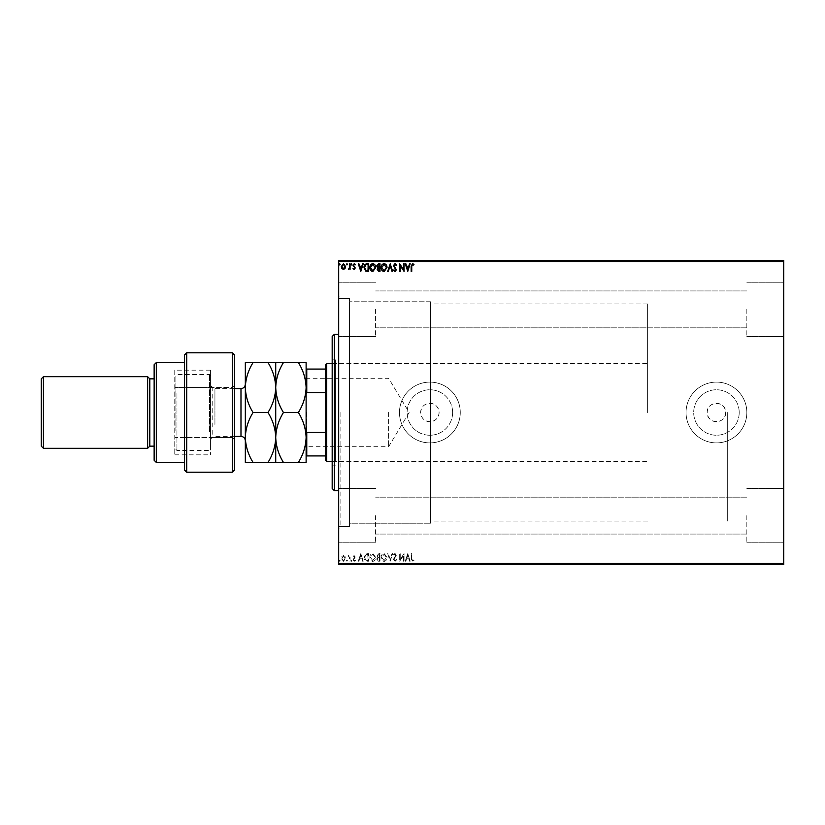 <?xml version="1.0" encoding="UTF-8"?>
<svg xmlns="http://www.w3.org/2000/svg" width="825" height="825" viewBox="0 0 825 825"><rect width="100%" height="100%" fill="white"/><g stroke="black" fill="none" stroke-linecap="round" stroke-linejoin="round"><path stroke-width="0.62" stroke-dasharray="4.12 3.09" d="M338.683 412.5L338.683 528.65L338.683 412.5M340.859 412.5L340.859 526.484L340.859 412.5M430.516 421.709C424.576 421.472 421.286 418.409 420.637 412.5C421.286 406.591 424.576 403.528 430.516 403.291C435.775 404.126 438.632 407.199 439.096 412.5A9.23 9.23 0 0 1 429.866 421.73A9.23 9.23 0 0 1 420.637 412.5A9.23 9.23 0 0 1 429.866 403.27A9.23 9.23 0 0 1 439.096 412.5C438.632 417.801 435.775 420.874 430.516 421.709L430.516 301.775L430.516 523.225L430.516 301.775L430.516 523.225L349.542 523.225L349.542 301.775L349.542 526.484L349.542 298.516L349.542 523.225L430.516 523.225L430.516 421.709M725.67 412.5A9.23 9.23 0 0 1 716.451 421.73A9.23 9.23 0 0 1 707.221 412.5C706.654 400.599 726.248 400.589 725.67 412.5C726.248 424.39 706.664 424.421 707.221 412.5A9.23 9.23 0 0 1 716.451 403.27A9.23 9.23 0 0 1 725.67 412.5M739.2 412.5A22.749 22.749 0 0 1 716.451 435.249A22.749 22.749 0 0 1 693.691 412.5A22.749 22.749 0 0 1 716.451 389.751A22.749 22.749 0 0 1 739.2 412.5A22.749 22.749 0 0 1 716.451 435.249A22.749 22.749 0 0 1 693.691 412.5A22.749 22.749 0 0 1 716.451 389.751A22.749 22.749 0 0 1 739.2 412.5M452.626 412.5A22.749 22.749 0 0 1 429.866 435.249A22.749 22.749 0 0 1 407.117 412.5A22.749 22.749 0 0 1 429.866 389.751A22.749 22.749 0 0 1 452.626 412.5A22.749 22.749 0 0 1 429.866 435.249A22.749 22.749 0 0 1 407.117 412.5A22.749 22.749 0 0 1 429.866 389.751A22.749 22.749 0 0 1 452.626 412.5M460.267 412.5A30.391 30.391 0 0 1 429.866 442.891A30.391 30.391 0 0 1 399.475 412.5A30.391 30.391 0 0 1 429.866 382.109A30.391 30.391 0 0 1 460.267 412.5A30.391 30.391 0 0 1 429.866 442.891A30.391 30.391 0 0 1 399.475 412.5A30.391 30.391 0 0 1 429.866 382.109A30.391 30.391 0 0 1 460.267 412.5M746.842 412.5A30.391 30.391 0 0 1 716.451 442.891A30.391 30.391 0 0 1 686.049 412.5A30.391 30.391 0 0 1 716.451 382.109A30.391 30.391 0 0 1 746.842 412.5A30.391 30.391 0 0 1 716.451 442.891A30.391 30.391 0 0 1 686.049 412.5A30.391 30.391 0 0 1 716.451 382.109A30.391 30.391 0 0 1 746.842 412.5M783.75 309.375L783.75 336.517L783.75 309.375M746.842 309.375L746.842 336.517L746.842 309.375M783.75 515.625L783.75 542.768L783.75 515.625M746.842 515.625L746.842 542.768L746.842 515.625M338.683 309.375L338.683 336.517L338.683 309.375M375.592 309.375L375.592 336.517L375.592 309.375M338.683 515.625L338.683 542.768L338.683 515.625M375.592 515.625L375.592 542.768L375.592 515.625M727.299 412.5L727.299 521.049L727.299 412.5M345.036 564.475L341.88 564.475M350.078 564.475L348.037 564.475L350.078 564.475M354.131 564.475L353.347 564.475M366.919 564.475L365.733 564.475M379.995 564.475L376.674 564.475L379.995 564.475M390.215 564.475L392.659 564.475M403.93 564.042L399.671 564.042L403.93 564.475M411.747 564.475L413.985 564.475L411.747 564.475M783.75 563.393L338.683 563.393L338.683 564.475L783.75 564.475L783.75 260.525L338.683 260.525L338.683 261.608L783.75 261.608M396.743 564.042L393.432 564.475L396.743 564.475M387.007 564.475L384.12 564.475M375.705 564.475L369.858 564.475M351.935 564.475L350.955 564.475M347.449 564.475L346.479 564.475M340.147 564.475L339.168 564.475M345.036 260.525L341.88 260.525M350.078 260.525L348.037 260.525L350.078 260.525M354.131 260.525L353.347 260.525M366.919 260.525L365.733 260.525M379.995 260.525L376.674 260.525L379.995 260.525M390.215 260.525L392.659 260.525M403.93 260.958L399.671 260.958L403.93 260.525M411.747 260.525L413.985 260.525L411.747 260.525M396.743 260.958L393.432 260.525L396.743 260.525M387.007 260.525L384.12 260.525M375.705 260.525L369.858 260.525M351.935 260.525L350.955 260.525M347.449 260.525L346.479 260.525M340.147 260.525L339.168 260.525M345.036 556.483L343.458 555.565L341.88 556.483L341.313 558.453L343.458 561.309L345.603 558.453L345.036 556.483L343.458 555.565L341.88 556.483L341.313 558.453L343.458 561.309L345.603 558.453L345.036 556.483M350.078 561.217L350.078 555.668L349.501 556.483L348.48 555.565L349.408 557.442L349.501 561.217L350.078 561.217L350.078 555.668L349.501 556.483L348.037 555.761L349.408 557.442L349.501 561.217L350.078 561.217M354.131 555.565L353.007 556.359L354.1 556.246L354.523 557.504L353.007 559.711L354.234 561.309L355.441 560.567L355.101 560.051L354.307 560.629L353.585 559.742L355.245 557.019L354.131 555.565L353.007 556.359L354.1 556.246L354.523 557.504L353.007 559.711L354.234 561.309L355.441 560.567L355.101 560.051L354.307 560.629L353.585 559.742L355.245 557.019L354.131 555.565M366.919 561.217L368.692 561.217L368.692 553.616L365.733 553.895L364.011 557.514C363.928 559.711 364.897 560.938 366.919 561.217L368.692 561.217L368.692 553.616L365.733 553.895L364.011 557.514C363.928 559.711 364.897 560.938 366.919 561.217M379.995 561.217L379.995 553.616L378.912 553.616L377.169 555.503L377.881 557.123L376.674 559.061L378.469 561.217L379.995 561.217L379.995 553.616L378.912 553.616L377.169 555.503L377.881 557.123L376.674 559.061L378.469 561.217L379.995 561.217M390.215 561.217L392.659 553.616L392.019 553.616L390.173 559.381L388.317 553.616L387.688 553.616L390.122 561.217L392.659 553.616L392.019 553.616L390.173 559.381L388.317 553.616L387.688 553.616L390.215 561.217M403.466 561.217L404.054 561.217L404.054 553.616L400.249 559.288L400.249 553.616L399.671 553.616L399.671 561.217L403.466 555.565L403.466 561.217L404.054 561.217L404.054 553.616L400.249 559.288L400.249 553.616L399.671 553.616L399.671 561.217L403.466 555.565L403.466 561.217M411.747 558.669L411.747 553.616L411.159 553.616L411.159 558.752L412.552 561.413L413.985 560.536L413.696 559.948L412.562 560.629L411.747 558.669L411.747 553.616L411.159 553.616L411.159 558.752L412.552 561.413L413.985 560.536L413.696 559.948L412.562 560.629L411.747 558.669M338.683 563.393L338.683 261.608M407.756 553.616L405.219 561.217L405.859 561.217L406.642 558.783L408.777 558.783L409.551 561.217L410.19 561.217L407.756 553.616L405.219 561.217L405.859 561.217L406.642 558.783L408.777 558.783L409.551 561.217L410.19 561.217L407.756 553.616M395.041 561.413L396.743 559.752L396.268 559.371L395.082 560.629L394.02 559.34L396.361 555.194L395 553.42L393.535 554.709L393.989 555.173L395.01 554.204L395.773 555.163L393.432 559.36L395.041 561.413L396.743 559.752L396.268 559.371L395.082 560.629L394.02 559.34L396.361 555.194L395 553.42L393.535 554.709L393.989 555.173L395.01 554.204L395.773 555.163L393.432 559.36L395.041 561.413M387.007 557.452L384.12 553.42C382.109 553.895 381.119 555.225 381.16 557.411C381.119 559.587 382.088 560.917 384.068 561.413C386.059 560.938 387.028 559.618 387.007 557.452L384.12 553.42C382.109 553.895 381.119 555.225 381.16 557.411C381.119 559.587 382.088 560.917 384.068 561.413C386.059 560.938 387.028 559.618 387.007 557.452M375.705 557.452L372.817 553.42C370.807 553.895 369.817 555.225 369.858 557.411C369.817 559.587 370.796 560.917 372.776 561.413C374.756 560.938 375.726 559.618 375.705 557.452L372.817 553.42C370.807 553.895 369.817 555.225 369.858 557.411C369.817 559.587 370.796 560.917 372.776 561.413C374.756 560.938 375.726 559.618 375.705 557.452M360.803 553.616L358.267 561.217L358.906 561.217L359.679 558.783L361.814 558.783L362.598 561.217L363.237 561.217L360.803 553.616L358.267 561.217L358.906 561.217L359.679 558.783L361.814 558.783L362.598 561.217L363.237 561.217L360.803 553.616M351.935 560.68L351.45 560.051L350.955 560.68L351.45 561.309L351.45 560.051L350.955 560.68L351.45 561.309L351.935 560.68M347.449 560.68L346.964 560.051L346.479 560.68L346.964 561.309L347.449 560.68L346.964 560.051L346.479 560.68L346.964 561.309L347.449 560.68M340.147 560.68L339.663 560.051L339.168 560.68L339.663 561.309L339.663 560.051L339.168 560.68L339.663 561.309L340.147 560.68M406.89 557.999L407.705 555.452L408.519 557.999L406.89 557.999L407.705 555.452L408.519 557.999L406.89 557.999M384.089 560.629L381.748 557.411L384.089 554.204L386.42 557.452L384.089 560.629L381.748 557.411L384.089 554.204L386.42 557.452L384.089 560.629M378.18 557.7L379.407 557.618L379.407 560.433L377.262 559.061L378.18 557.7L379.407 557.618L379.407 560.433L377.262 559.061L378.18 557.7M377.747 555.514L379.407 554.4L379.407 556.834L377.747 555.514L379.407 554.4L379.407 556.834L377.747 555.514M372.787 560.629L370.446 557.411L372.787 554.204L375.117 557.452L372.787 560.629L370.446 557.411L372.787 554.204L375.117 557.452L372.787 560.629M367.723 554.4L368.105 560.433L365.908 560.247L364.598 557.514L366.042 554.606L368.105 554.4L368.105 560.433L365.908 560.247L364.598 557.514L366.042 554.606L367.723 554.4M359.937 557.999L360.752 555.452L361.567 557.999L359.937 557.999L360.752 555.452L361.567 557.999L359.937 557.999M343.458 560.629L341.901 558.463L343.458 556.246L345.015 558.463L343.458 560.629L341.901 558.463L343.458 556.246L345.015 558.463L343.458 560.629M411.747 266.331L411.747 271.384L411.159 271.384L411.159 266.248L412.552 263.587L413.985 264.464L413.696 265.052L412.562 264.371L411.747 266.331M407.756 271.384L405.219 263.783L405.859 263.783L406.642 266.217L408.777 266.217L409.551 263.783L410.19 263.783L407.756 271.384M406.89 267.001L407.705 269.548L408.519 267.001L406.89 267.001M403.466 263.783L404.054 263.783L404.054 271.384L400.249 265.712L400.249 271.384L399.671 271.384L399.671 263.783L403.466 269.435L403.466 263.783M395.041 263.587L396.743 265.248L396.268 265.629L395.082 264.371L394.02 265.66L396.361 269.806L395 271.58L393.535 270.291L393.989 269.827L395.01 270.796L395.773 269.837L393.432 265.64L395.041 263.587M390.215 263.783L392.659 271.384L392.019 271.384L390.173 265.619L388.317 271.384L387.688 271.384L390.215 263.783M387.007 267.548L384.12 271.58C382.109 271.105 381.119 269.775 381.16 267.589C381.119 265.413 382.088 264.082 384.068 263.587C386.059 264.062 387.028 265.382 387.007 267.548M384.089 264.371L381.748 267.589L384.089 270.796L386.42 267.548L384.089 264.371M379.995 263.783L379.995 271.384L378.912 271.384L377.169 269.497L377.881 267.877L376.674 265.939L378.469 263.783L379.995 263.783M378.18 267.3L379.407 267.382L379.407 264.567L377.262 265.939L378.18 267.3M377.747 269.486L379.407 270.6L379.407 268.166L377.747 269.486M375.705 267.548L372.817 271.58C370.807 271.105 369.817 269.775 369.858 267.589C369.817 265.413 370.796 264.082 372.776 263.587C374.756 264.062 375.726 265.382 375.705 267.548M372.787 264.371L370.446 267.589L372.787 270.796L375.117 267.548L372.787 264.371M366.919 263.783L368.692 263.783L368.692 271.384L365.733 271.105L364.011 267.486C363.928 265.289 364.897 264.062 366.919 263.783M367.723 270.6L368.105 264.567L365.908 264.753L364.598 267.486L366.042 270.394L367.723 270.6M360.803 271.384L358.267 263.783L358.906 263.783L359.679 266.217L361.814 266.217L362.598 263.783L363.237 263.783L360.803 271.384M359.937 267.001L360.752 269.548L361.567 267.001L359.937 267.001M354.131 269.435L353.007 268.641L354.1 268.754L354.523 267.496L353.007 265.289L354.234 263.691L355.441 264.433L355.101 264.949L354.307 264.371L353.585 265.258L355.245 267.981L354.131 269.435M351.935 264.32L351.45 264.949L350.955 264.32L351.45 263.691L351.935 264.32M350.078 263.783L350.078 269.332L349.501 268.517L348.48 269.435L349.408 267.558L349.501 263.783L350.078 263.783M347.449 264.32L346.964 264.949L346.479 264.32L346.964 263.691L347.449 264.32M345.036 268.517L343.458 269.435L341.88 268.517L341.313 266.547L343.458 263.691L345.603 266.547L345.036 268.517M343.458 264.371L341.901 266.537L343.458 268.754L345.015 266.537L343.458 264.371M340.147 264.32L339.663 264.949L339.168 264.32L339.663 263.691L340.147 264.32M411.159 260.958L412.552 260.958L411.159 260.525M413.985 260.958L412.552 260.525L413.985 260.525M407.653 260.958L405.219 260.525M405.219 260.958L405.859 260.525M405.859 260.958L406.642 260.525M406.642 260.958L408.777 260.525M408.777 260.958L409.551 260.525M409.551 260.958L410.19 260.525M410.19 260.958L407.756 260.958M406.89 260.958L408.519 260.958L406.89 260.525M393.535 260.958L395.01 260.958L393.535 260.525M395.01 260.958L393.432 260.958L395.01 260.525M392.659 260.958L392.019 260.525M392.019 260.958L390.173 260.525M390.173 260.958L388.317 260.525M388.317 260.958L387.688 260.525M387.688 260.958L390.122 260.525M384.12 260.958L381.16 260.525M381.16 260.958L387.007 260.958M384.089 260.958L381.748 260.958L386.42 260.958L384.089 260.525M377.169 260.958L379.995 260.958L377.169 260.525M378.18 260.958L379.407 260.958L377.262 260.958L379.407 260.525L378.18 260.525M377.747 260.958L379.407 260.958L377.747 260.525M369.858 260.958L375.705 260.958M372.787 260.958L370.446 260.958L372.787 260.958M365.733 260.958L364.011 260.525M364.011 260.958L366.919 260.958M367.723 260.958L364.598 260.958L367.723 260.525M360.7 260.958L358.267 260.525M358.267 260.958L358.906 260.525M358.906 260.958L359.679 260.525M359.679 260.958L361.814 260.525M361.814 260.958L362.598 260.525M362.598 260.958L363.237 260.525M363.237 260.958L360.803 260.958M359.937 260.958L361.567 260.958L359.937 260.525M353.347 260.958L354.1 260.525M354.1 260.958L354.657 260.525M354.523 260.958L353.193 260.525M353.193 260.958L354.234 260.525M354.234 260.958L355.441 260.525M355.101 260.958L354.307 260.525M354.307 260.958L353.585 260.525M353.729 260.958L354.348 260.525M354.348 260.958L355.059 260.525M355.245 260.958L354.131 260.958M350.955 260.958L351.935 260.958M348.48 260.958L350.078 260.958L348.48 260.525M346.479 260.958L347.449 260.958M341.88 260.958L341.313 260.525M341.313 260.958L345.603 260.525M345.603 260.958L345.036 260.958M343.458 260.958L341.901 260.958L343.458 260.958M339.168 260.958L340.147 260.958M411.159 564.042L412.552 564.042L411.159 564.475M413.985 564.042L412.552 564.475L413.985 564.475M407.653 564.042L405.219 564.475M405.219 564.042L405.859 564.475M405.859 564.042L406.642 564.475M406.642 564.042L408.777 564.475M408.777 564.042L409.551 564.475M409.551 564.042L410.19 564.475M410.19 564.042L407.756 564.042M406.89 564.042L408.519 564.042L406.89 564.475M393.535 564.042L395.01 564.042L393.535 564.475M395.01 564.042L393.432 564.042L395.01 564.475M392.659 564.042L392.019 564.475M392.019 564.042L390.173 564.475M390.173 564.042L388.317 564.475M388.317 564.042L387.688 564.475M387.688 564.042L390.122 564.475M384.12 564.042L381.16 564.475M381.16 564.042L387.007 564.042M384.089 564.042L381.748 564.042L386.42 564.042L384.089 564.475M377.169 564.042L379.995 564.042L377.169 564.475M378.18 564.042L379.407 564.042L377.262 564.042L379.407 564.475L378.18 564.475M377.747 564.042L379.407 564.042L377.747 564.475M369.858 564.042L375.705 564.042M372.787 564.042L370.446 564.042L372.787 564.042M365.733 564.042L364.011 564.475M364.011 564.042L366.919 564.042M367.723 564.042L364.598 564.042L367.723 564.475M360.7 564.042L358.267 564.475M358.267 564.042L358.906 564.475M358.906 564.042L359.679 564.475M359.679 564.042L361.814 564.475M361.814 564.042L362.598 564.475M362.598 564.042L363.237 564.475M363.237 564.042L360.803 564.042M359.937 564.042L361.567 564.042L359.937 564.475M353.347 564.042L354.1 564.475M354.1 564.042L354.657 564.475M354.523 564.042L353.193 564.475M353.193 564.042L354.234 564.475M354.234 564.042L355.441 564.475M355.101 564.042L354.307 564.475M354.307 564.042L353.585 564.475M353.729 564.042L354.348 564.475M354.348 564.042L355.059 564.475M355.245 564.042L354.131 564.042M350.955 564.042L351.935 564.042M348.48 564.042L350.078 564.042L348.48 564.475M346.479 564.042L347.449 564.042M341.88 564.042L341.313 564.475M341.313 564.042L345.603 564.475M345.603 564.042L345.036 564.042M343.458 564.042L341.901 564.042L343.458 564.042M339.168 564.042L340.147 564.042M332.176 336.517L332.176 488.483M334.342 490.658L334.342 334.342M335.424 457.648L335.424 363.65L335.424 457.648M430.516 457.648L430.516 363.65L430.516 457.648M335.424 461.154L335.424 359.855L335.424 461.154M332.176 363.846L332.176 465.145L332.176 363.846M349.542 517.842L349.542 298.516L349.542 517.842M338.683 517.842L338.683 298.516L338.683 517.842M338.683 340.261L338.683 490.658L338.683 340.261M306.116 412.5L306.116 447.346L306.116 412.5M306.766 412.5L306.766 446.696L306.766 412.5M388.616 412.5L388.616 446.696L388.616 412.5M326.741 461.35L326.741 363.65M325.658 364.733L325.658 460.267M647.625 412.5L647.625 303.951L647.625 412.5M306.116 430.784L306.116 394.216L306.116 455.926L306.766 455.926L306.766 432.403L306.116 430.784L306.116 455.926M325.658 369.074L306.116 369.074L306.116 394.216L306.766 392.597L306.766 369.074M325.658 432.403L306.766 432.403M325.658 392.597L306.766 392.597M325.658 455.926L306.766 455.926M306.116 394.216L306.116 369.074M234.475 470.033L234.475 354.967M186.708 472.199L186.708 437.467L232.299 437.467L232.299 472.199M232.299 437.467L234.475 439.642L232.299 437.467L212.767 437.467L212.767 387.533L232.299 387.533L232.299 437.467M212.767 387.533L210.592 385.358L212.767 387.533L174.766 387.533L232.299 387.533L234.475 385.358L232.299 387.533L232.299 352.801M210.592 370.167L210.592 439.642L212.767 437.467L174.766 437.467L174.766 370.167L210.592 370.167L210.592 454.833L210.592 439.642L212.767 437.467M154.141 364.733L154.141 460.267M156.317 462.433L156.317 362.567M149.799 378.85L149.799 446.15M147.634 376.674L147.634 448.326M41.25 378.85L41.25 446.15M43.426 448.326L43.426 376.674M174.766 370.167L174.766 454.833L174.766 437.467L184.542 437.467L184.542 462.433L184.542 354.967M186.708 387.533L186.708 352.801M186.708 437.467L184.542 437.467L184.542 470.033M154.141 412.5L154.141 446.15L154.141 412.5M210.592 394.051L210.592 449.408L210.592 394.051M209.509 431.496L209.509 374.509L209.509 431.496M175.859 430.949L175.859 375.592L175.859 430.949M176.942 393.504L176.942 450.491L176.942 393.504M245.324 426.608L245.324 384.275L245.324 426.608M210.592 398.392L210.592 440.725L210.592 398.392M298.392 362.567L306.116 362.567L306.116 387.533C305.807 378.706 303.229 370.384 298.392 362.567L283.449 362.567C278.603 370.404 276.035 378.727 275.725 387.533C276.035 396.361 278.613 404.683 283.449 412.5L298.392 412.5C303.239 404.662 305.807 396.34 306.116 387.533L306.116 437.467C305.827 428.701 303.249 420.379 298.392 412.5M275.725 362.567L275.725 387.533C275.416 378.706 272.838 370.384 268.001 362.567L283.449 362.567M298.392 462.433C303.218 454.657 305.797 446.335 306.116 437.467L306.116 462.433L268.001 462.433C272.827 454.657 275.406 446.335 275.725 437.467C276.024 446.232 278.592 454.554 283.449 462.433M283.449 412.5C278.623 420.276 276.045 428.598 275.725 437.467L275.725 462.433M275.725 387.533L275.725 437.467C275.426 428.701 272.848 420.379 268.001 412.5C272.838 404.662 275.416 396.34 275.725 387.533M253.058 462.433C248.201 454.554 245.623 446.232 245.324 437.467C245.654 428.598 248.222 420.276 253.058 412.5C248.212 404.683 245.644 396.361 245.324 387.533C245.633 378.727 248.212 370.404 253.058 362.567L245.324 362.567L245.324 462.433L268.001 462.433M253.058 412.5L268.001 412.5M253.058 362.567L268.001 362.567M240.983 388.616L240.983 436.384M214.933 424.442L214.933 388.616L214.933 424.442M338.683 526.484L349.542 526.484L340.859 526.484L338.683 528.65M746.842 336.517L783.75 336.517L746.842 336.517M746.842 542.768L783.75 542.768L746.842 542.768M375.592 336.517L338.683 336.517L375.592 336.517M375.592 542.768L338.683 542.768L375.592 542.768M647.625 521.049L430.516 521.049M746.842 534.074L375.592 534.074L746.842 534.074M746.842 327.824L375.592 327.824L746.842 327.824M746.842 290.926L375.592 290.926L746.842 290.926M746.842 497.176L375.592 497.176L746.842 497.176M338.683 298.516L349.542 298.516L340.859 298.516L338.683 296.35M430.516 301.775L349.542 301.775L430.516 301.775M647.625 303.951L430.516 303.951M375.592 488.483L338.683 488.483L375.592 488.483M375.592 282.233L338.683 282.233L375.592 282.233M746.842 488.483L783.75 488.483L746.842 488.483M746.842 282.233L783.75 282.233L746.842 282.233M430.516 461.35L335.424 461.35M332.176 465.145L335.424 465.145M332.176 359.855L335.424 359.855M430.516 363.65L335.424 363.65M306.116 377.654L306.766 378.304L388.616 378.304L409.169 412.5L388.616 446.696L306.766 446.696L306.116 447.346M332.176 363.65L647.625 363.65M332.176 461.35L647.625 461.35M174.766 454.833L210.592 454.833M210.592 375.592L209.509 374.509L176.942 374.509L175.859 375.592M234.475 436.384L214.933 436.384C212.293 436.642 210.849 438.085 210.592 440.725M210.592 384.275C210.849 386.915 212.293 388.358 214.933 388.616L234.475 388.616M175.859 449.408L176.942 450.491L209.509 450.491L210.592 449.408"/><path stroke-width="1.24" d="M783.75 564.475L338.683 564.475L338.683 563.393L783.75 563.393L783.75 564.475M783.75 261.608L338.683 261.608L338.683 260.525L783.75 260.525L783.75 563.393M345.036 268.517L343.458 269.435L341.88 268.517L341.313 266.547L343.458 263.691L345.603 266.547L345.036 268.517M350.078 263.783L350.078 269.332L349.501 268.517L348.48 269.435L349.408 267.558L349.501 263.783L350.078 263.783M354.131 269.435L353.007 268.641L354.1 268.754L354.523 267.496L353.007 265.289L354.234 263.691L355.441 264.433L355.101 264.949L354.307 264.371L353.585 265.258L355.245 267.981L354.131 269.435M366.919 263.783L368.692 263.783L368.692 271.384L365.733 271.105L364.011 267.486C363.928 265.289 364.897 264.062 366.919 263.783M379.995 263.783L379.995 271.384L378.912 271.384L377.169 269.497L377.881 267.877L376.674 265.939L378.469 263.783L379.995 263.783M390.215 263.783L392.659 271.384L392.019 271.384L390.173 265.619L388.317 271.384L387.688 271.384L390.215 263.783M403.466 263.783L404.054 263.783L404.054 271.384L400.249 265.712L400.249 271.384L399.671 271.384L399.671 263.783L403.466 269.435L403.466 263.783M411.747 266.331L411.747 271.384L411.159 271.384L411.159 266.248L412.552 263.587L413.985 264.464L413.696 265.052L412.562 264.371L411.747 266.331M338.683 261.608L338.683 563.393M407.756 271.384L405.219 263.783L405.859 263.783L406.642 266.217L408.777 266.217L409.551 263.783L410.19 263.783L407.756 271.384M395.041 263.587L396.743 265.248L396.268 265.629L395.082 264.371L394.02 265.66L396.361 269.806L395 271.58L393.535 270.291L393.989 269.827L395.01 270.796L395.773 269.837L393.432 265.64L395.041 263.587M387.007 267.548L384.12 271.58C382.109 271.105 381.119 269.775 381.16 267.589C381.119 265.413 382.088 264.082 384.068 263.587C386.059 264.062 387.028 265.382 387.007 267.548M375.705 267.548L372.817 271.58C370.807 271.105 369.817 269.775 369.858 267.589C369.817 265.413 370.796 264.082 372.776 263.587C374.756 264.062 375.726 265.382 375.705 267.548M360.803 271.384L358.267 263.783L358.906 263.783L359.679 266.217L361.814 266.217L362.598 263.783L363.237 263.783L360.803 271.384M351.935 264.32L351.45 264.949L350.955 264.32L351.45 263.691L351.935 264.32M347.449 264.32L346.964 264.949L346.479 264.32L346.964 263.691L347.449 264.32M340.147 264.32L339.663 264.949L339.168 264.32L339.663 263.691L340.147 264.32M406.89 267.001L407.705 269.548L408.519 267.001L406.89 267.001M381.748 267.589L384.089 270.796L386.42 267.548L384.089 264.371L381.748 267.589M378.799 270.6L379.407 270.6L379.407 268.166L377.747 269.486L378.799 270.6M379.108 267.382L379.407 264.567L378.737 264.567L377.262 265.939L379.108 267.382M370.446 267.589L372.787 270.796L375.117 267.548L372.787 264.371L370.446 267.589M368.105 270.6L368.105 264.567L365.908 264.753L364.598 267.486L366.042 270.394L368.105 270.6M359.937 267.001L360.752 269.548L361.567 267.001L359.937 267.001M341.901 266.537L343.458 268.754L345.015 266.537L343.458 264.371L341.901 266.537M334.342 490.658L332.176 488.483L332.176 336.517L334.342 334.342L334.342 490.658L338.683 490.658M326.741 461.35L325.658 460.267L325.658 364.733L326.741 363.65L326.741 461.35L332.176 461.35M325.658 392.597L306.766 392.597L306.116 394.216M306.116 430.784L306.766 432.403L306.766 455.926L306.116 455.926M325.658 432.403L306.766 432.403M306.116 369.074L306.766 369.074L306.766 392.597M325.658 369.074L306.766 369.074M325.658 455.926L306.766 455.926M232.299 352.801L234.475 354.967L234.475 470.033L232.299 472.199L232.299 352.801L186.708 352.801L186.708 472.199L232.299 472.199M156.317 462.433L154.141 460.267L154.141 364.733L156.317 362.567L156.317 462.433L184.542 462.433M154.141 446.15L149.799 446.15L149.799 378.85L147.634 376.674L147.634 448.326L43.426 448.326L43.426 376.674L147.634 376.674M43.426 448.326L41.25 446.15L41.25 378.85L43.426 376.674M186.708 472.199L184.542 470.033L184.542 354.967L186.708 352.801M253.058 362.567C248.201 370.446 245.623 378.768 245.324 387.533C245.654 396.402 248.222 404.724 253.058 412.5C248.212 420.317 245.644 428.639 245.324 437.467C245.633 446.273 248.212 454.596 253.058 462.433L245.324 462.433L245.324 362.567L268.001 362.567C272.827 370.343 275.406 378.665 275.725 387.533C276.024 378.768 278.592 370.446 283.449 362.567L298.392 362.567C303.218 370.343 305.797 378.665 306.116 387.533C305.827 396.299 303.249 404.621 298.392 412.5C303.239 420.338 305.807 428.66 306.116 437.467C305.807 446.294 303.229 454.616 298.392 462.433L306.116 462.433L306.116 362.567L298.392 362.567M275.725 462.433L275.725 437.467C275.416 446.294 272.838 454.616 268.001 462.433L283.449 462.433C278.603 454.596 276.035 446.273 275.725 437.467C276.035 428.639 278.613 420.317 283.449 412.5C278.623 404.724 276.045 396.402 275.725 387.533L275.725 362.567L268.001 362.567M283.449 412.5L298.392 412.5M283.449 362.567L275.725 362.567M283.449 462.433L298.392 462.433M275.725 437.467L275.725 387.533C275.426 396.299 272.848 404.621 268.001 412.5C272.838 420.338 275.416 428.66 275.725 437.467M253.058 412.5L268.001 412.5M253.058 462.433L268.001 462.433M234.475 436.384L240.983 436.384L240.983 388.616C243.623 388.358 245.077 386.915 245.324 384.275M334.342 334.342L338.683 334.342M326.741 363.65L332.176 363.65M149.799 378.85L154.141 378.85M156.317 362.567L184.542 362.567M149.799 446.15L147.634 448.326M240.983 436.384C243.623 436.642 245.066 438.085 245.324 440.725M234.475 388.616L240.983 388.616"/></g></svg>
